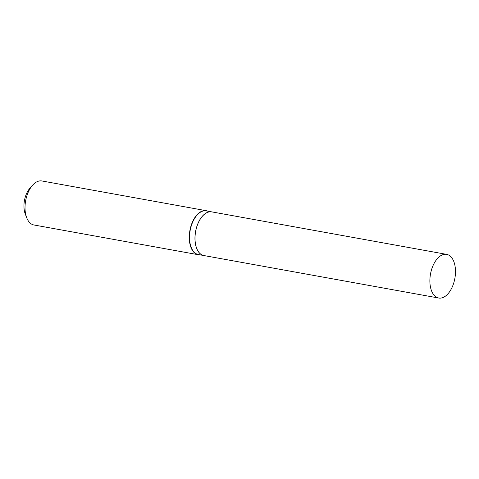 <?xml version="1.0" encoding="UTF-8"?>
<svg xmlns="http://www.w3.org/2000/svg" width="479" height="479" viewBox="0 0 479 479"><rect width="100%" height="100%" fill="white"/><g stroke="black" fill="none" stroke-linecap="round" stroke-linejoin="round"><path stroke-width="0.72" d="M449.853 255.834A22.19 12.376 -79.7 0 1 454.188 281.442A22.19 12.376 -79.7 0 1 438.734 298.034A22.19 12.376 -79.7 0 1 435.507 296.567A22.19 12.376 -79.7 0 1 431.178 270.964A22.19 12.376 -79.7 0 1 446.632 254.367A22.19 12.376 -79.7 0 1 449.853 255.834M438.734 298.034L203.868 255.547A22.19 12.376 -79.7 0 1 200.647 254.074A22.19 12.376 -79.7 0 1 196.312 228.471A22.19 12.376 -79.7 0 1 211.766 211.88L446.632 254.367M203.838 255.541A22.19 12.376 -79.7 0 1 203.809 255.535A22.19 12.376 -79.7 0 1 197.156 225.531A22.19 12.376 -79.7 0 1 211.712 211.868A22.19 12.376 -79.7 0 1 211.736 211.874M199.779 254.804A22.363 12.472 -79.7 0 1 198.204 254.702L33.937 224.98A22.363 12.472 -79.7 0 1 26.722 217.777L25.309 214.155A17.891 9.981 -79.7 0 1 25.716 195.725A17.891 9.981 -79.7 0 1 30.027 188.079L32.62 185.181A22.363 12.472 -79.7 0 1 41.901 180.966L206.168 210.682A22.363 12.472 -79.7 0 1 207.682 211.137M26.722 217.777A22.363 12.472 -79.7 0 1 27.231 194.737A22.363 12.472 -79.7 0 1 32.62 185.181M198.204 254.702A22.363 12.472 -79.7 0 1 191.498 224.453A22.363 12.472 -79.7 0 1 206.168 210.682M203.809 255.535L198.384 254.553A22.19 12.376 -79.7 0 1 191.726 224.549A22.19 12.376 -79.7 0 1 206.281 210.886L211.712 211.868"/></g></svg>
